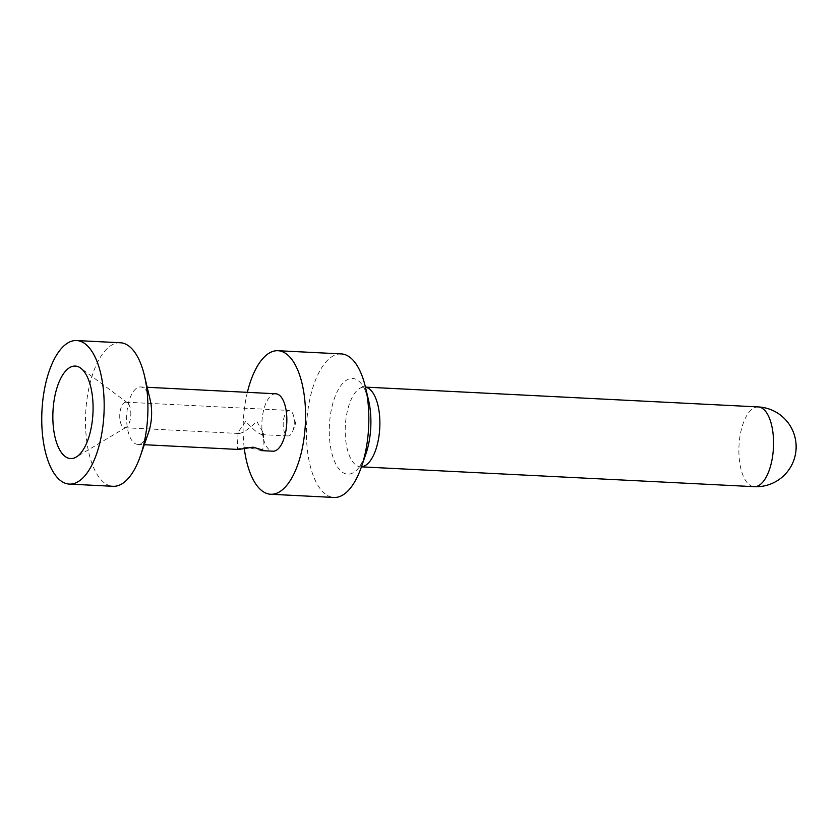 <?xml version="1.0" encoding="UTF-8"?>
<svg xmlns="http://www.w3.org/2000/svg" width="838" height="838" viewBox="0 0 838 838"><rect width="100%" height="100%" fill="white"/><g stroke="black" fill="none" stroke-linecap="round" stroke-linejoin="round"><path stroke-width="0.63" stroke-dasharray="4.19 3.14" d="M238.38 449.451L237.343 448.938L247.147 447.23L261.383 450.614M150.232 400.166A28.743 12.423 -87.1 0 0 140.585 386.947A28.743 12.423 -87.1 0 0 126.706 415.491A28.743 12.423 -87.1 0 0 137.683 444.37A28.743 12.423 -87.1 0 0 148.619 432.199M275.796 393.776A28.743 12.423 -87.1 0 0 261.917 422.31A28.743 12.423 -87.1 0 0 272.895 451.19M294.253 423.284A12.78 5.52 -87.1 0 0 293.51 415.732A12.78 5.52 -87.1 0 0 289.372 410.452A12.78 5.52 -87.1 0 0 283.202 423.127A12.78 5.52 -87.1 0 0 288.083 435.97A12.78 5.52 -87.1 0 0 292.734 431.13A12.78 5.52 -87.1 0 0 294.253 423.284M130.812 415.04A12.78 5.52 -87.1 0 0 127.428 402.774A12.78 5.52 -87.1 0 0 125.93 402.198A12.78 5.52 -87.1 0 0 119.761 414.883A12.78 5.52 -87.1 0 0 124.642 427.726A12.78 5.52 -87.1 0 0 126.192 427.296A12.78 5.52 -87.1 0 0 130.812 415.04M262.284 434.671C258.251 433.77 252.762 429.297 245.806 421.242L238.065 432.272L239.259 433.508C243.366 432.775 249.221 428.742 256.847 421.399L263.593 433.393L262.189 434.66L288.083 435.97M341.255 353.908A71.869 31.048 -87.1 0 0 306.572 425.243A71.869 31.048 -87.1 0 0 334.016 497.458M247.367 392.341A71.869 31.048 -87.1 0 0 243.282 422.048A71.869 31.048 -87.1 0 0 244.308 448.56M120.337 342.752A71.869 31.048 -87.1 0 0 85.644 414.087A71.869 31.048 -87.1 0 0 113.088 486.302M758.222 406.922A39.931 17.252 -87.1 0 0 757.95 406.922A39.931 17.252 -87.1 0 0 738.959 446.56A39.931 17.252 -87.1 0 0 754.2 486.679M361.429 466.797A39.931 17.252 92.9 0 1 360.539 466.808A39.931 17.252 92.9 0 1 345.287 426.689A39.931 17.252 92.9 0 1 364.561 387.062A39.931 17.252 92.9 0 1 365.441 387.156M365.431 387.104L362.414 386.454C363.619 386.475 365.682 391.147 368.594 400.47A47.913 20.699 -87.1 0 0 346.209 380.337A47.913 20.699 -87.1 0 0 329.376 426.018A47.913 20.699 -87.1 0 0 341.904 471.888A47.913 20.699 -87.1 0 0 365.902 453.871C362.058 462.859 359.544 467.3 358.339 467.195L361.408 466.85M137.683 444.37L144.293 444.706M125.93 402.198L289.372 410.452M124.642 427.726L239.176 433.497M126.192 427.296L76.248 457.056M292.734 431.13L295.646 423.557L293.51 415.732M263.593 433.393L262.86 450.048M238.065 432.272L237.332 448.938M127.428 402.774L80.741 368.154M140.585 386.947L147.184 387.282"/><path stroke-width="1.26" d="M147.184 387.282L275.796 393.776A28.743 12.423 -87.1 0 1 286.774 422.656A28.743 12.423 -87.1 0 1 272.895 451.19L261.383 450.614L262.849 450.048L253.013 447.157L238.568 449.461L144.293 444.706M69.345 484.092L113.088 486.302A71.869 31.048 -87.1 0 0 140.428 455.872L148.619 432.199A28.743 12.423 -87.1 0 0 151.563 415.837A28.743 12.423 -87.1 0 0 150.232 400.166L144.471 375.78A71.869 31.048 -87.1 0 0 120.337 342.752L76.583 340.542A71.869 31.048 -87.1 0 0 41.9 411.887A71.869 31.048 -87.1 0 0 69.345 484.092A71.869 31.048 -87.1 0 0 104.027 412.757A71.869 31.048 -87.1 0 0 76.583 340.542M244.308 448.56A71.869 31.048 -87.1 0 0 270.726 494.263L334.016 497.458A71.869 31.048 -87.1 0 0 361.346 467.028A71.869 31.048 -87.1 0 0 368.699 426.113A71.869 31.048 -87.1 0 0 365.389 386.926A71.869 31.048 -87.1 0 0 341.255 353.908L277.965 350.713A71.869 31.048 -87.1 0 0 247.367 392.341M270.726 494.263A71.869 31.048 -87.1 0 0 305.409 422.918A71.869 31.048 -87.1 0 0 277.965 350.713M140.428 455.872A71.869 31.048 -87.1 0 0 147.771 414.967A71.869 31.048 -87.1 0 0 144.471 375.78M52.941 412.045A46.31 20.007 -87.1 0 0 76.248 457.056A46.31 20.007 -87.1 0 0 92.987 412.6A46.31 20.007 -87.1 0 0 80.741 368.154A46.31 20.007 -87.1 0 0 52.941 412.045M361.408 466.85L754.2 486.679A39.931 17.252 -87.1 0 0 754.472 486.689A39.931 17.252 -87.1 0 0 773.474 447.042A39.931 17.252 -87.1 0 0 758.222 406.922L365.431 387.104M365.441 387.156A39.931 17.252 92.9 0 1 379.803 427.181A39.931 17.252 92.9 0 1 361.429 466.797M361.346 467.028L365.902 453.871A47.913 20.699 -87.1 0 0 370.805 426.594A47.913 20.699 -87.1 0 0 368.594 400.47L365.389 386.926M754.2 486.679A39.931 39.931 0 0 0 796.1 448.54A39.931 39.931 0 0 0 758.222 406.922"/></g></svg>
